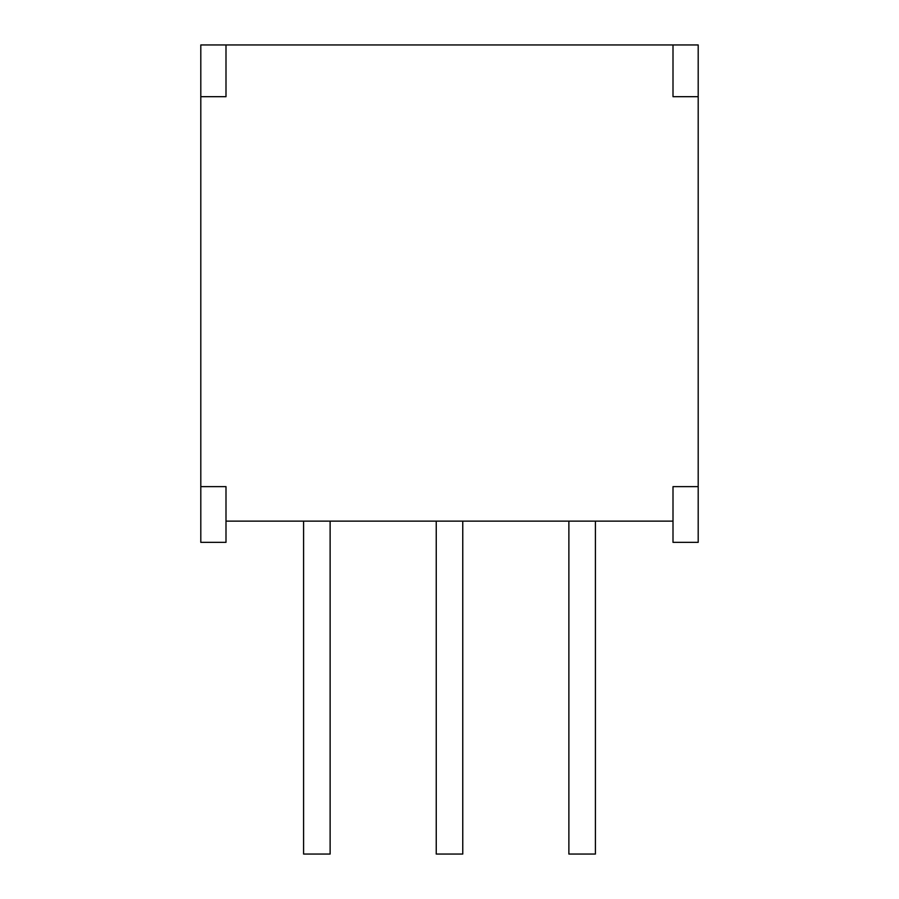 <?xml version="1.0" encoding="UTF-8"?>
<svg xmlns="http://www.w3.org/2000/svg" width="899" height="899" viewBox="0 0 899 899"><rect width="100%" height="100%" fill="white"/><g stroke="black" fill="none" stroke-linecap="round" stroke-linejoin="round"><path stroke-width="1.35" d="M698.197 486.64L673.003 486.64L673.003 542.344L698.197 542.344L698.197 44.95L200.803 44.95L200.803 542.344L225.997 542.344L225.997 486.64L200.803 486.64M673.003 521.128L225.997 521.128M673.003 44.95L673.003 96.676L698.197 96.676M200.803 96.676L225.997 96.676L225.997 44.95M436.24 521.128L436.24 854.05L462.76 854.05L462.76 521.128M595.408 521.128L595.408 854.05L568.876 854.05L568.876 521.128M330.124 521.128L330.124 854.05L303.592 854.05L303.592 521.128"/></g></svg>
